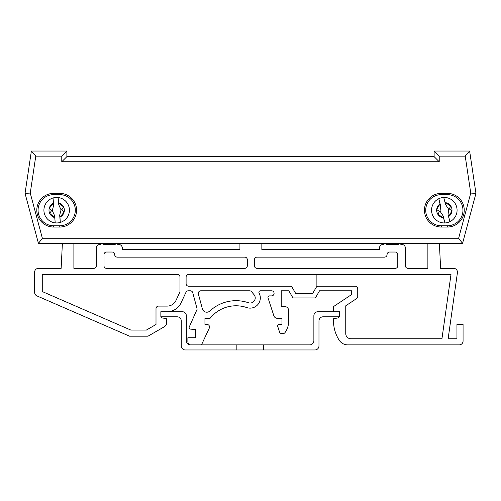 <?xml version="1.0" encoding="UTF-8"?>
<svg xmlns="http://www.w3.org/2000/svg" width="501" height="501" viewBox="0 0 501 501"><rect width="100%" height="100%" fill="white"/><g stroke="black" fill="none" stroke-linecap="round" stroke-linejoin="round"><path stroke-width="0.75" d="M425.725 210.207A15.556 15.556 0 0 0 441.281 225.763L447.399 225.763A15.556 15.556 0 0 0 462.955 210.207A15.556 15.556 0 0 0 447.399 194.645L441.281 194.645A15.556 15.556 0 0 0 425.725 210.207A15.556 15.556 0 0 1 441.281 194.645L441.281 193.373L447.399 193.373A16.834 16.834 0 0 1 464.233 210.207A16.834 16.834 0 0 1 447.399 227.034L441.281 227.034A16.834 16.834 0 0 1 424.447 210.207A16.834 16.834 0 0 1 441.281 193.373M38.07 210.207A15.556 15.556 0 0 0 53.626 225.763L59.751 225.763A15.556 15.556 0 0 0 75.307 210.207A15.556 15.556 0 0 0 59.751 194.645L53.626 194.645A15.556 15.556 0 0 0 38.07 210.207A15.556 15.556 0 0 1 53.626 194.645L53.626 193.373L59.751 193.373A16.834 16.834 0 0 1 76.584 210.207A16.834 16.834 0 0 1 59.751 227.034L53.626 227.034A16.834 16.834 0 0 1 36.798 210.207A16.834 16.834 0 0 1 53.626 193.373M66.877 155.629L66.877 156.65L434.123 156.65L434.123 151.039L469.625 151.039L475.95 193.373L462.555 243.361L38.445 243.361L25.05 193.373L31.375 151.039L66.877 151.039L66.877 155.629L66.877 153.331M25.05 193.373L30.254 193.079L42.36 238.257L38.445 243.361M42.36 238.257L458.64 238.257L462.555 243.361M31.375 151.039L35.771 156.137L30.254 193.079M458.64 238.257L470.746 193.079L475.95 193.373M66.877 151.039L61.773 156.137L35.771 156.137M470.746 193.079L465.229 156.137L469.625 151.039M66.877 156.65L61.773 161.748L61.773 156.137M465.229 156.137L439.227 156.137L434.123 151.039M434.123 156.65L439.227 161.748L61.773 161.748M434.117 155.629L434.123 153.331M58.755 204.759L58.122 197.538A12.75 12.75 0 0 0 53.043 197.983L53.676 205.203L52.298 210.589L54.59 215.649L55.223 222.876A12.75 12.75 0 0 0 60.308 222.425L59.675 215.205L61.047 209.819L58.755 204.759L58.122 197.538A12.75 12.75 0 0 1 60.308 222.425L59.957 217.115A7.653 7.653 0 0 0 63.665 207.032L63.633 207.032A7.653 7.653 0 0 0 58.705 202.83L63.633 207.032M61.047 209.819L61.78 209.756L64.109 212.111L59.957 217.115M61.78 209.756L63.665 207.032M49.687 213.376L51.565 210.652L49.242 208.297L53.388 203.293A7.653 7.653 0 0 0 49.687 213.376L49.712 213.376A7.653 7.653 0 0 0 54.647 217.584L49.712 213.376M54.59 215.649L55.223 222.876A12.75 12.75 0 0 1 53.043 197.983L53.388 203.293M59.945 218.298L59.675 215.205M58.705 202.83L58.485 201.665M51.565 210.652L52.298 210.589M54.647 217.584L54.866 218.743M445.521 204.496L443.748 197.469A12.75 12.75 0 0 0 438.801 198.709L440.573 205.742L440.066 211.278L443.135 215.912L444.907 222.945A12.75 12.75 0 0 0 449.848 221.699L448.082 214.666L448.583 209.13L445.521 204.496L443.748 197.469A12.75 12.75 0 0 1 449.848 221.699L448.664 216.507A7.653 7.653 0 0 0 451.946 210.921L451.971 210.908A7.678 7.678 0 0 0 450.725 205.961L450.693 205.967A7.653 7.653 0 0 0 445.164 202.598L450.693 205.967M448.583 209.13L449.297 208.955L450.725 205.961M436.709 209.493L439.991 203.901A7.653 7.653 0 0 0 436.709 209.493L436.684 209.499A7.678 7.678 0 0 0 437.93 214.447L437.955 214.441A7.653 7.653 0 0 0 443.491 217.81L437.955 214.441M451.946 210.921L448.664 216.507M443.491 217.81L444.907 222.945A12.75 12.75 0 0 1 438.801 198.709L439.991 203.901M448.84 217.672L448.082 214.666M436.684 209.499L439.358 211.46L437.93 214.447M449.297 208.955L451.971 210.908M445.164 202.598L444.763 201.49M439.358 211.46L440.066 211.278M248.458 302.761A5.098 5.098 0 0 0 254.02 294.657L251.546 291.707A2.549 2.549 0 0 0 249.592 290.793L200.851 290.793A2.549 2.549 0 0 0 198.383 294.006L202.354 308.816A4.59 4.59 0 0 0 209.919 310.983A38.258 38.258 0 0 1 248.458 302.761A5.098 5.098 0 0 0 254.02 294.657M201.151 344.863A2.549 2.549 0 0 0 201.934 343.899L209.305 328.086A2.549 2.549 0 0 0 206.994 324.46L204.953 324.46L204.953 318.342L210.057 318.342A33.154 33.154 0 0 1 246.799 307.583A10.202 10.202 0 0 0 259.073 293.06A1.528 1.528 0 0 1 260.42 290.793L271.536 290.793A2.549 2.549 0 0 1 274.091 293.348A2.549 2.549 0 0 1 271.536 295.897L269.494 295.897A1.528 1.528 0 0 0 268.041 297.901L273.822 315.693A3.826 3.826 0 0 0 277.46 318.342L281.994 318.342L281.994 324.46L279.189 324.46A1.528 1.528 0 0 0 277.736 326.464L279.495 331.881A2.549 2.549 0 0 0 281.919 333.641L282.946 333.641A2.549 2.549 0 0 0 285.013 332.583A19.126 19.126 0 0 0 288.626 321.398L288.626 310.432A3.826 3.826 0 0 0 284.8 306.606L281.23 306.606L281.23 290.793L288.839 290.793L292.96 297.938L315.405 297.938L319.525 290.793L351.621 290.793L351.621 294.55L333.509 306.606L333.509 311.71M338.613 317.828L338.613 316.807L338.613 317.828L333.509 318.73L333.509 320.89A35.703 35.703 0 0 0 339.164 340.173A10.202 10.202 0 0 0 347.75 344.863L459.242 344.863A3.826 3.826 0 0 0 463.068 341.037L463.068 324.46L456.95 324.46L456.95 338.739L448.138 338.739L457.419 272.713A3.826 3.826 0 0 0 453.63 268.354L440.623 268.354L439.377 243.361L440.623 268.354L453.63 268.354M244.757 257.132L117.24 257.132A2.549 2.549 0 0 1 114.691 254.583A2.549 2.549 0 0 0 112.143 252.028L106.531 252.028A2.549 2.549 0 0 0 103.983 254.583L103.983 265.799A2.549 2.549 0 0 0 106.531 268.354L244.757 268.354A2.549 2.549 0 0 0 247.312 265.799L247.312 259.681A2.549 2.549 0 0 0 244.757 257.132L117.247 257.132M158.56 306.098L167.171 306.098A9.694 9.694 0 0 0 175.957 300.5L179.978 291.87L179.978 277.022A2.549 2.549 0 0 0 177.429 274.473L42.259 274.473L42.259 291.551L130.849 330.071L146.361 330.071L156.005 324.504L156.005 308.647A2.549 2.549 0 0 1 158.56 306.098M290.016 286.203L290.016 286.203A2.549 2.549 0 0 1 292.227 287.48L295.609 293.348L312.756 293.348L316.137 287.48A2.549 2.549 0 0 1 318.348 286.203L355.19 286.203A2.549 2.549 0 0 1 357.739 288.758L357.739 296.46A2.549 2.549 0 0 1 356.599 298.583L345.753 305.81L345.753 333.641A5.098 5.098 0 0 0 350.85 338.739L441.957 338.739L450.994 274.473L188.652 274.473A2.549 2.549 0 0 0 186.103 277.022L186.103 283.654A2.549 2.549 0 0 0 188.652 286.203L290.016 286.203A2.549 2.549 0 0 1 292.227 287.48L295.615 293.348L292.227 287.48A2.549 2.549 0 0 0 290.016 286.203L188.652 286.203A2.549 2.549 0 0 1 186.103 283.654A2.549 2.549 0 0 0 188.652 286.203M427.873 268.354L427.873 243.361L427.873 268.354L407.983 268.354A2.549 2.549 0 0 1 405.428 265.799L405.428 248.202A3.826 3.826 0 0 0 401.608 244.382L400.813 244.382A1.278 1.278 0 0 0 398.314 244.382L386.534 244.382A1.278 1.278 0 0 0 384.035 244.382L383.24 244.382A3.826 3.826 0 0 0 379.42 248.202L379.42 249.479L261.848 249.479L261.848 243.361M167.171 311.71A15.299 15.299 0 0 0 181.043 302.873L185.984 292.271A2.549 2.549 0 0 1 188.295 290.793L190.286 290.793A2.549 2.549 0 0 1 192.753 292.684L197.162 309.161L189.253 326.978A1.528 1.528 0 0 0 190.518 329.119L195.54 329.558L195.54 337.724L187.888 337.724L187.888 341.544A3.826 3.826 0 0 0 189.685 344.794M161.616 317.828L161.616 316.807L161.616 317.828L166.72 318.73L166.72 322.444A5.098 5.098 0 0 1 164.165 326.859L148.002 336.19L164.165 326.859M38.439 268.354L61.135 268.354L62.387 243.361L61.135 268.354L38.439 268.354A3.826 3.826 0 0 0 34.613 272.181L34.613 292.39A3.826 3.826 0 0 0 36.911 295.897L129.577 336.19L148.002 336.19M73.885 268.354L73.885 243.361L73.885 268.354L93.781 268.354L73.885 268.354M96.33 265.799A2.549 2.549 0 0 1 93.781 268.354A2.549 2.549 0 0 0 96.33 265.799L96.33 248.202A3.826 3.826 0 0 1 100.156 244.382L100.945 244.382L100.156 244.382M103.444 244.382A1.278 1.278 0 0 0 100.945 244.382A1.278 1.278 0 0 1 103.444 244.382L115.23 244.382L103.444 244.382M117.729 244.382A1.278 1.278 0 0 0 115.23 244.382A1.278 1.278 0 0 1 117.729 244.382L118.518 244.382L117.729 244.382M239.916 243.361L239.916 249.479L122.344 249.479L122.344 248.202A3.826 3.826 0 0 0 118.518 244.382M254.452 259.681L254.452 265.799A2.549 2.549 0 0 0 257 268.354L395.226 268.354A2.549 2.549 0 0 0 397.781 265.799L397.781 254.583A2.549 2.549 0 0 0 395.226 252.028L389.615 252.028A2.549 2.549 0 0 0 387.066 254.583A2.549 2.549 0 0 1 384.517 257.132L257 257.132A2.549 2.549 0 0 0 254.452 259.681L254.452 265.799A2.549 2.549 0 0 0 257 268.354A2.549 2.549 0 0 1 254.452 265.799L254.452 259.681A2.549 2.549 0 0 1 257 257.132A2.549 2.549 0 0 0 254.452 259.681M384.517 257.132L384.517 257.132A2.549 2.549 0 0 0 387.066 254.583A2.549 2.549 0 0 1 384.517 257.132M316.144 287.48L316.144 274.473M188.652 274.473A2.549 2.549 0 0 0 186.103 277.022L186.103 283.654L186.103 277.022A2.549 2.549 0 0 1 188.652 274.473M42.266 274.473L42.266 291.551L130.849 330.071L42.259 291.551L42.259 274.473M106.531 252.028A2.549 2.549 0 0 0 103.983 254.583L103.983 265.799A2.549 2.549 0 0 0 106.531 268.354A2.549 2.549 0 0 1 103.983 265.799L103.983 254.583A2.549 2.549 0 0 1 106.531 252.028M389.615 252.028A2.549 2.549 0 0 0 387.066 254.583A2.549 2.549 0 0 1 389.615 252.028M271.536 290.793A2.549 2.549 0 0 1 274.091 293.348A2.549 2.549 0 0 1 271.536 295.897L269.494 295.897M379.42 248.202L379.42 249.479L261.848 249.479M401.608 244.382L400.813 244.382A1.278 1.278 0 0 0 398.314 244.382L386.534 244.382A1.278 1.278 0 0 0 384.035 244.382L383.24 244.382M407.983 268.354A2.549 2.549 0 0 1 405.428 265.799L405.428 248.202M456.95 338.739L448.138 338.739L457.419 272.713M347.75 344.863L459.242 344.863M333.509 318.73L333.509 320.89M319.525 290.793L351.621 290.793L351.621 294.55M284.8 306.606L281.23 306.606L281.23 290.793L288.839 290.793M288.626 321.398L288.626 310.432M281.919 333.641L282.946 333.641M277.736 326.464L279.495 331.881M277.46 318.342L281.994 318.342L281.994 324.46L279.189 324.46M268.041 297.901L273.822 315.693M259.073 293.06A1.528 1.528 0 0 1 260.42 290.793M210.057 318.342A33.154 33.154 0 0 1 246.799 307.583M206.994 324.46L204.953 324.46L204.953 318.342M201.934 343.899L209.305 328.086M187.888 337.724L187.888 341.544M190.518 329.119L195.54 329.558L195.54 337.724M190.286 290.793A2.549 2.549 0 0 1 192.753 292.684L197.162 309.161L189.253 326.978M185.984 292.271A2.549 2.549 0 0 1 188.295 290.793M34.613 272.181L34.613 292.39M239.916 249.479L122.344 249.479L122.344 248.202M202.354 308.816A4.59 4.59 0 0 0 209.919 310.983M251.546 291.707A2.549 2.549 0 0 0 249.592 290.793M356.599 298.583L345.753 305.81M357.739 288.758L357.739 296.46M318.348 286.203L355.19 286.203M345.753 333.641A5.098 5.098 0 0 0 350.85 338.739L441.957 338.739L450.994 274.473M263.376 349.961L314.891 349.961A4.083 4.083 0 0 0 318.974 345.884L318.974 320.89A4.083 4.083 0 0 1 323.057 316.807L339.377 316.807L339.377 311.71L317.953 311.71A4.083 4.083 0 0 0 313.87 315.787L313.87 340.78A4.083 4.083 0 0 1 309.793 344.863L190.436 344.863A4.083 4.083 0 0 1 186.353 340.78L186.353 315.787A4.083 4.083 0 0 0 182.276 311.71L160.852 311.71L160.852 316.807L177.172 316.807A4.083 4.083 0 0 1 181.256 320.89L181.256 345.884A4.083 4.083 0 0 0 185.339 349.961L263.376 349.961L263.376 344.863M236.854 349.961L236.854 344.863M441.281 227.034L441.281 225.763M53.626 227.034L53.626 225.763M59.751 227.034L59.751 225.763A15.556 15.556 0 0 0 75.307 210.207A15.556 15.556 0 0 0 59.751 194.645L59.751 193.373M447.399 227.034L447.399 225.763A15.556 15.556 0 0 0 462.955 210.207A15.556 15.556 0 0 0 447.399 194.645L447.399 193.373M439.227 156.137L439.227 161.748M55.223 222.876A12.75 12.75 0 0 1 53.043 197.983M58.122 197.538A12.75 12.75 0 0 1 69.376 209.092M444.907 222.945A12.75 12.75 0 0 1 438.801 198.709M443.748 197.469A12.75 12.75 0 0 1 456.693 207.088"/></g></svg>
